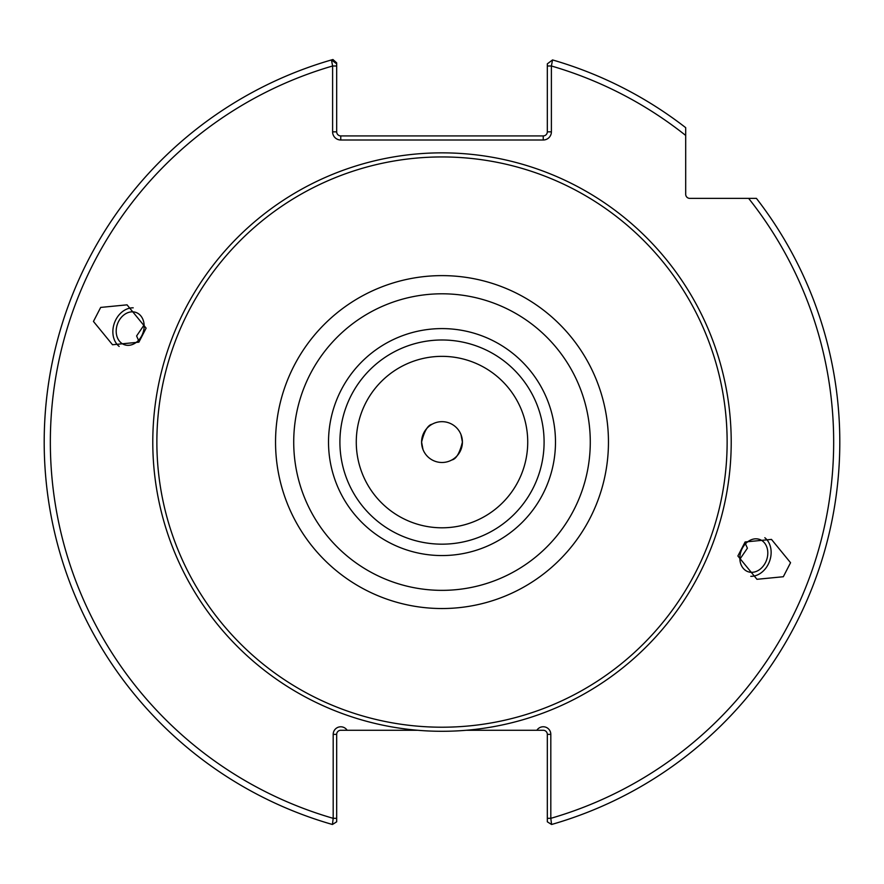 <?xml version="1.0" encoding="UTF-8"?>
<svg xmlns="http://www.w3.org/2000/svg" width="884" height="884" viewBox="0 0 884 884"><rect width="100%" height="100%" fill="white"/><g stroke="black" fill="none" stroke-linecap="round" stroke-linejoin="round"><path stroke-width="1.33" d="M466.277 730.272A289.212 289.212 0 0 1 152.788 442.077A289.212 289.212 0 0 1 442 152.855A289.212 289.212 0 0 1 731.212 442.077A289.212 289.212 0 0 1 466.277 730.272L536.853 730.272A7.569 7.569 0 0 1 550.809 734.35L550.809 818.33L551.572 824.485A397.8 397.8 0 0 0 756.417 198.37A397.8 397.8 0 0 1 551.572 824.485L547.318 821.811L547.318 818.33L547.318 821.811M421.591 442.077L422.983 449.492L421.591 442.077C424.32 430.994 427.856 425.027 432.199 424.176C427.867 424.994 424.331 430.961 421.591 442.077A20.409 20.409 0 0 1 442 421.668A20.409 20.409 0 0 1 462.409 442.077C459.68 453.161 456.144 459.127 451.801 459.978C456.133 459.15 459.669 453.183 462.409 442.077A20.409 20.409 0 0 1 442 462.487A20.409 20.409 0 0 1 421.591 442.077M739.875 559.207L747.4 548.202L745.477 543.815M767.644 555.572A17.15 13.514 -70 0 1 747.963 571.683A17.15 13.514 -70 0 1 740.007 555.572A17.15 13.514 -70 0 1 759.688 539.461A17.15 13.514 -70 0 1 767.644 555.572M790.55 562.71L783.323 576.733L756.958 579.296L737.886 555.992L745.113 541.969L771.478 539.406L790.55 562.71M750.781 576.313A21.227 16.73 110 0 0 770.936 555.572A21.227 16.73 110 0 0 764.826 537.726M143.993 328.583A17.15 13.514 110 0 1 124.312 344.694A17.15 13.514 110 0 1 116.356 328.583A17.15 13.514 110 0 1 136.037 312.472A17.15 13.514 110 0 1 143.993 328.583M144.125 324.936L136.6 335.953L138.523 340.34M146.114 328.152L138.887 342.174L112.522 344.749L93.45 321.444L100.677 307.422L127.042 304.847L146.114 328.152M133.219 307.831A21.227 16.73 -70 0 0 113.064 328.583A21.227 16.73 -70 0 0 119.174 346.429M356.274 442.077A85.726 85.726 0 0 0 442 527.803A85.726 85.726 0 0 0 527.726 442.077A85.726 85.726 0 0 0 442 356.351A85.726 85.726 0 0 0 356.274 442.077M328.517 442.077A113.484 113.484 0 0 0 442 555.561A113.484 113.484 0 0 0 555.483 442.077A113.484 113.484 0 0 0 442 328.594A113.484 113.484 0 0 0 328.517 442.077M339.909 442.077A102.091 102.091 0 0 0 442 544.168A102.091 102.091 0 0 0 544.091 442.077A102.091 102.091 0 0 0 442 339.986A102.091 102.091 0 0 0 339.909 442.077M156.866 442.077A285.134 285.134 0 0 1 442 156.943A285.134 285.134 0 0 1 727.134 442.077A285.134 285.134 0 0 1 442 727.212A285.134 285.134 0 0 1 156.866 442.077M547.318 65.991L551.395 65.991A391.678 391.678 0 0 1 685.697 135.451L685.697 127.661A397.8 397.8 0 0 0 552.533 59.935L551.395 65.991L551.395 131.838A8.166 8.166 0 0 1 543.24 140.004L340.76 140.004A8.166 8.166 0 0 1 332.605 131.838L332.605 65.991A391.678 391.678 0 0 0 333.191 818.33L332.428 824.485A397.8 397.8 0 0 1 331.467 59.935A397.8 397.8 0 0 1 332.948 59.515L336.682 62.874L336.682 131.838A4.077 4.077 0 0 0 340.76 135.915L543.24 135.915A4.077 4.077 0 0 0 547.318 131.838L547.318 63.858L552.533 59.935A397.8 397.8 0 0 1 685.697 127.661L685.697 194.292A4.077 4.077 0 0 0 689.785 198.37L756.417 198.37M336.682 821.811L332.428 824.485L336.682 821.811L336.682 734.35A4.077 4.077 0 0 1 340.76 730.272L417.723 730.272M461.017 434.663L462.409 442.077L461.017 434.663M685.697 153.65L685.697 161.717M336.682 818.33L333.191 818.33L333.191 734.35A7.58 7.58 0 0 1 347.147 730.272M336.682 65.991L332.605 65.991L331.467 59.935L336.682 63.858M547.318 804.683L547.318 798.307M748.626 198.37A391.678 391.678 0 0 1 550.809 818.33L547.318 818.33L547.318 734.35A4.077 4.077 0 0 0 543.24 730.272L536.853 730.272M590.28 442.077A148.28 148.28 0 0 0 442 293.797A148.28 148.28 0 0 0 293.72 442.077A148.28 148.28 0 0 0 442 590.357A148.28 148.28 0 0 0 590.28 442.077M275.543 442.077A166.457 166.457 0 0 1 442 275.62A166.457 166.457 0 0 1 608.457 442.077A166.457 166.457 0 0 1 442 608.535A166.457 166.457 0 0 1 275.543 442.077M44.2 442.077A397.8 397.8 0 0 1 331.467 59.935M551.395 131.838L547.318 131.838M543.24 135.915L543.24 140.004M336.682 131.838L332.605 131.838M340.76 140.004L340.76 135.915M333.191 734.35L336.682 734.35M547.318 734.35L550.809 734.35"/></g></svg>
